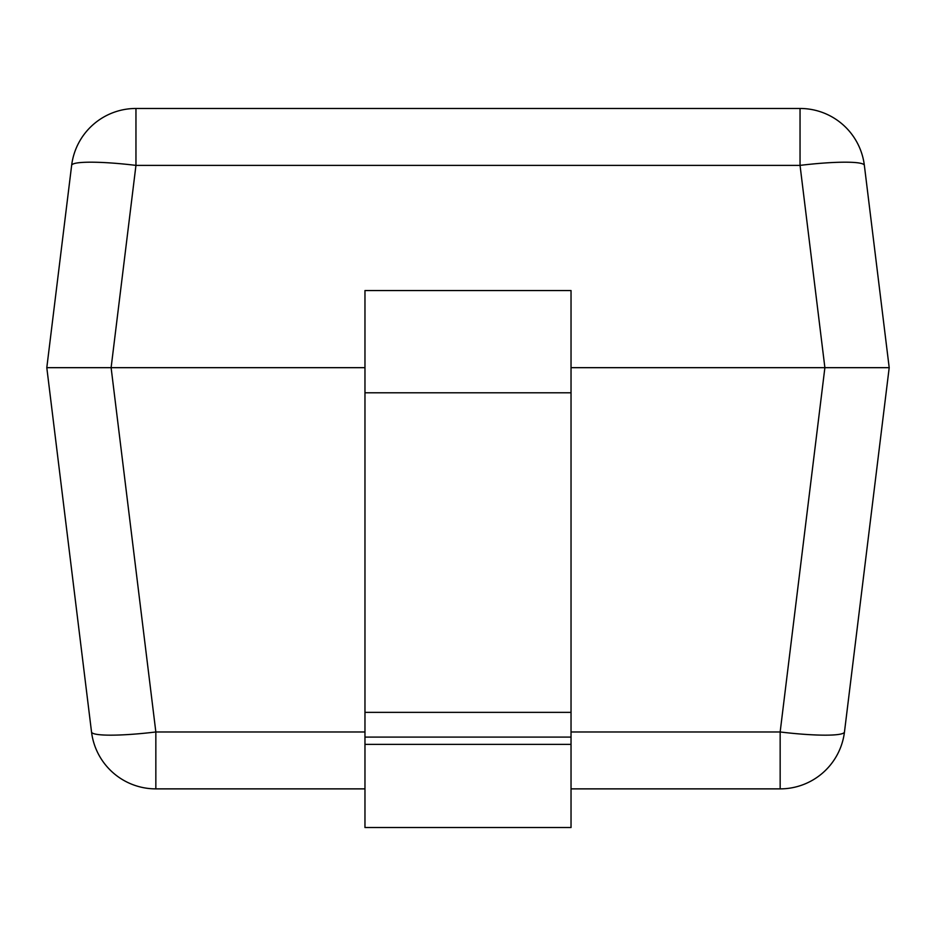 <?xml version="1.0" encoding="UTF-8"?>
<svg xmlns="http://www.w3.org/2000/svg" width="936" height="936" viewBox="0 0 936 936"><rect width="100%" height="100%" fill="white"/><g stroke="black" fill="none" stroke-linecap="round" stroke-linejoin="round"><path stroke-width="1.4" d="M364.97 731.975L155.844 731.975A64.795 7.839 173 0 1 91.529 731.975L46.8 367.672L71.639 165.379A64.795 7.839 7 0 1 135.954 165.379L135.954 108.471A64.795 64.795 0 0 0 71.639 165.379A64.795 64.795 0 0 1 135.954 108.471L800.046 108.471L800.046 165.379A64.795 7.839 -7 0 1 864.361 165.379L889.2 367.672L844.471 731.975A64.795 7.839 -173 0 1 780.156 731.975L571.03 731.975M364.97 367.672L111.115 367.672L135.954 165.379L800.046 165.379L824.885 367.672L889.2 367.672L824.885 367.672L780.156 731.975L780.156 788.872L571.03 788.872M364.97 788.872L155.844 788.872L155.844 731.975L111.115 367.672L46.8 367.672L111.115 367.672M824.885 367.672L571.03 367.672M780.156 788.872A64.795 64.795 0 0 0 844.471 731.975A64.795 64.795 0 0 1 780.156 788.872M864.361 165.379A64.795 64.795 0 0 0 800.046 108.471A64.795 64.795 0 0 1 864.361 165.379M91.529 731.975A64.795 64.795 0 0 0 155.844 788.872A64.795 64.795 0 0 1 91.529 731.975M364.97 744.377L571.03 744.377L571.03 827.529L364.97 827.529L364.97 290.558L571.03 290.558L571.03 392.804L364.97 392.804M571.03 744.377L571.03 392.804M571.03 737.1L364.97 737.1M571.03 712.355L364.97 712.355"/></g></svg>
